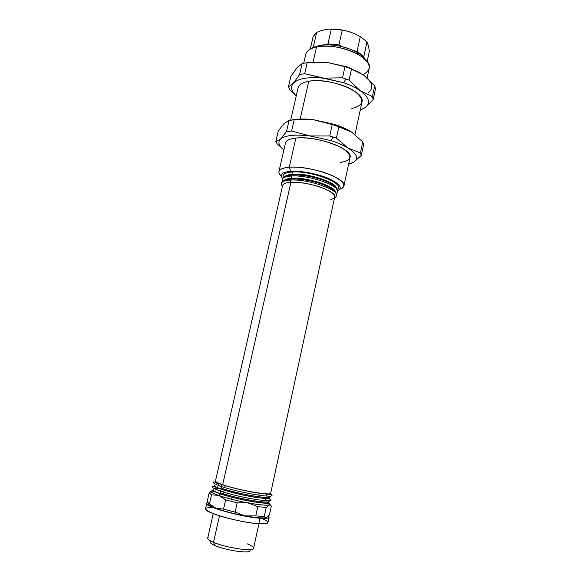 <?xml version="1.0" encoding="UTF-8"?>
<svg xmlns="http://www.w3.org/2000/svg" width="581" height="581" viewBox="0 0 581 581"><rect width="100%" height="100%" fill="white"/><g stroke="black" fill="none" stroke-linecap="round" stroke-linejoin="round"><path stroke-width="0.87" d="M282.417 181.693L282.243 179.573C282.773 177.597 285.721 176.421 291.081 176.043L291.72 175.041L292.497 174.99L291.72 175.041L291.081 176.043C308.061 174.547 340.357 185.717 337.546 191.832C340.357 185.717 308.061 174.547 291.081 176.043L291.844 178.251C306.637 177.009 335.019 186.094 335.535 192.05C335.019 186.094 306.637 177.009 291.844 178.251L291.669 179.021L291.844 178.251C287.733 178.512 285.111 179.304 283.971 180.618C285.111 179.304 287.733 178.512 291.844 178.251L291.081 176.043C285.721 176.421 282.773 177.597 282.243 179.573C282.09 177.466 285.249 175.956 291.72 175.041C300.05 174.627 309.361 175.97 319.637 179.057C325.055 180.8 329.449 182.754 332.826 184.918C335.114 185.826 336.69 188.128 337.546 191.832L336.493 193.684M270.688 493.175C271.973 496.058 238.268 490.175 222.69 484.692L290.936 182.281L290.166 180.074C284.806 180.43 281.865 181.577 281.342 183.516C281.865 181.577 284.806 180.43 290.166 180.074L290.812 179.071L291.597 179.021L290.812 179.071L290.166 180.074C307.146 178.672 339.486 189.784 336.697 195.79C339.486 189.784 307.146 178.672 290.166 180.074L290.936 182.281L222.69 484.692L222.254 484.736L222.69 484.692C238.13 490.124 271.574 496 270.681 493.225L334.714 197.039C337.314 191.425 306.913 181.011 290.936 182.281C307.058 180.996 337.67 191.577 334.692 197.148M269.729 497.619C270.986 500.64 237.23 494.83 221.666 489.238L219.938 490.916C214.745 489.079 212.21 487.713 212.326 486.827C212.21 487.713 214.745 489.079 219.938 490.916L221.666 489.238C216.655 487.474 214.258 486.188 214.476 485.375M214.462 485.418C214.36 486.246 216.757 487.517 221.666 489.238L221.869 488.33L220.969 486.362C215.776 484.554 213.227 483.232 213.336 482.39C213.227 483.232 215.776 484.554 220.969 486.362L222.254 484.736L220.969 486.362C237.36 492.187 272.983 498.411 272.024 495.397C272.983 498.411 237.36 492.187 220.969 486.362L221.869 488.33L221.666 489.238C237.092 494.78 270.586 500.582 269.722 497.67M268.763 502.071C269.998 505.223 236.191 499.486 220.635 493.792L220.845 492.877L219.938 490.916C236.322 496.857 271.988 503.001 271.058 499.849C271.988 503.001 236.322 496.857 219.938 490.916L220.845 492.877L220.635 493.792L218.906 495.484C235.276 501.534 271 507.598 270.1 504.308C269.257 503.487 271.567 503.625 261.704 502.943C250.919 501.919 230.875 497.525 220.221 493.835L220.635 493.792C236.053 499.435 269.591 505.165 268.756 502.122M206.734 503.4L205.514 508.767C202.987 512.137 240.323 522.755 258.828 523.757L260.034 518.223L258.828 523.757C264.587 524.12 267.638 523.742 267.964 522.617L269.126 517.228C268.807 518.303 265.778 518.63 260.034 518.223C241.58 517.083 204.258 506.581 206.734 503.4L207.678 502.659C198.39 504.606 239.161 516.923 260.034 518.223C267.667 518.724 270.477 517.998 268.466 516.051L269.126 517.228M231.347 499.21L231.449 498.752L231.347 499.21M247.128 543.78C250.651 545.21 252.75 546.474 253.432 547.563C257.303 552.226 227.294 548.406 213.517 542.32L219.487 515.797L213.517 542.32C226.132 547.89 253.977 551.935 253.585 548.268L258.908 523.764M210.358 541.325C209.225 542.291 210.801 543.707 215.079 545.574L213.517 542.32L215.079 545.574C227.04 550.904 253.055 554.18 249.815 550.069M368.39 45.703L369.378 51.15L368.39 45.703L367.003 41.883L368.39 45.703M334.612 124.421L335.586 125.576L351.549 132.047C347.053 129.193 341.403 126.651 334.612 124.421L313.638 119.744L294.189 119.788L291.618 131.059L310.014 135.947L331.054 140.638C337.881 142.832 343.56 145.315 348.092 148.075L336.392 138.133L333.051 137.145L331.054 140.638L333.051 137.145L329.732 135.998L310.014 135.947L329.732 135.998L332.245 124.574L313.638 119.744C304.676 118.669 297.276 118.778 291.444 120.071C297.276 118.778 304.676 118.669 313.638 119.744L332.245 124.574L329.732 135.998L336.392 138.133L348.092 148.075L360.409 152.941L362.769 141.887L351.549 132.047L338.89 126.731L336.392 138.133L338.89 126.731L332.245 124.574L335.586 125.576L334.612 124.421C341.403 126.651 347.053 129.193 351.549 132.047L362.769 141.887L360.409 152.941L361.331 155.396L353.844 162.143L361.331 155.396L363.662 144.422L361.331 155.396L360.409 152.941L348.092 148.075C357.017 153.914 358.942 158.606 353.844 162.143L348.615 164.162L353.844 162.143C358.942 158.606 357.017 153.914 348.092 148.075C343.56 145.315 337.881 142.832 331.054 140.638L310.014 135.947L291.618 131.059L294.189 119.788L289.069 120.449L284.087 123.455L278.284 130.899L275.808 141.626L280.492 139.106L286.498 131.647L289.069 120.449L286.498 131.647L291.618 131.059L286.498 131.647L280.492 139.106L275.808 141.626L278.284 130.899L284.087 123.455L289.069 120.449L294.189 119.788L313.638 119.744L334.612 124.421M367.148 77.883L369.167 68.485C373.336 57.301 336.704 41.934 316.522 46.981L319.122 45.587L312.498 48.143L319.122 45.587C333.806 41.999 360.685 50.38 365.667 59.93C364.04 57.287 361.157 54.767 357.01 52.377C346.537 46.829 335.375 44.352 323.537 44.955L319.122 45.587L316.522 46.981L321.387 46.291C334.474 45.645 346.806 48.376 358.397 54.498C371.092 62.85 372.617 69.553 362.972 74.593M289.265 167.219L290.682 171.308C300.755 170.603 317.48 173.741 328.548 178.454C339.95 183.756 342.972 187.881 337.612 190.829C342.972 187.881 339.95 183.756 328.548 178.454C317.48 173.741 300.755 170.603 290.682 171.308C282.017 172.143 279.33 174.583 282.606 178.636C279.33 174.583 282.017 172.143 290.682 171.308L289.265 167.219C309.237 165.222 347.344 178.563 343.93 185.956C343.596 187.365 342.231 188.462 339.841 189.246C347.053 186.225 344.453 181.642 332.041 175.506C319.891 170.059 300.675 166.348 289.265 167.219L295.874 138.067L289.265 167.219C279.112 168.308 276.44 171.322 281.255 176.261C279.417 174.54 278.648 172.971 278.938 171.555C279.57 169.18 283.012 167.735 289.265 167.219M316.522 46.981L313.108 62.029L316.522 46.981C310.21 48.405 306.608 50.881 305.715 54.418L303.689 63.278M343.93 185.956L350.045 157.495C353.647 149.157 315.904 135.315 295.874 138.067C289.607 138.808 286.128 140.508 285.431 143.166L278.938 171.555M354.984 134.487L361.963 102.016C365.921 91.892 328.875 77.091 308.743 81.289L300.181 119.04L308.743 81.289C321.511 78.987 343.233 83.635 354.33 91.057C365.108 99.504 364.28 105.335 351.832 108.545M347.227 66.909L363.808 75.196L351.512 68.936L349.079 80.076L345.789 79.031L343.756 82.749C350.466 85.066 356.03 87.767 360.431 90.854L349.079 80.076L360.431 90.854C356.03 87.767 350.466 85.066 343.756 82.749L322.963 78.115C308.083 76.75 298.206 78.457 293.332 83.221C290.297 86.925 291.263 91.137 296.237 95.865C291.263 91.137 290.297 86.925 293.332 83.221L299.564 74.6L302.069 63.649L296.847 67.926L290.834 76.481L288.408 86.976L293.332 83.221L288.408 86.976L290.834 76.481L296.847 67.926L302.069 63.649L299.564 74.6L304.698 73.664L343.756 82.749L345.789 79.031L342.529 77.832L322.963 78.115L342.529 77.832L344.976 66.677L326.507 62.29L347.227 66.909L360.51 73.003L347.227 66.909L326.507 62.29L307.204 62.654L304.698 73.664L307.204 62.654L302.069 63.649L307.204 62.654L326.507 62.29L311.067 62.24L326.507 62.29L344.976 66.677L342.529 77.832L349.079 80.076L351.512 68.936L344.976 66.677L348.266 67.73L347.227 66.909M337.365 189.74L338.403 187.888C341.236 181.664 308.976 170.429 291.989 172.012L292.751 174.22C307.494 172.913 335.738 181.969 336.377 188.026C335.738 181.969 307.494 172.913 292.751 174.22L292.577 174.99L292.751 174.22C288.692 174.503 286.077 175.302 284.908 176.617C286.077 175.302 288.692 174.503 292.751 174.22L291.989 172.012C286.629 172.419 283.673 173.625 283.136 175.636L283.296 177.75M213.452 489.863C213.343 490.727 215.733 492.034 220.635 493.792L220.845 492.877C237.782 499.057 273.985 504.802 268.676 500.619M221.869 488.33L221.666 489.238L221.869 488.33C239.009 494.46 275.459 500.292 269.548 496.109M268.299 502.558C272.511 505.238 268.524 505.819 256.337 504.301C244.637 502.667 228.086 498.767 218.906 495.484C211.056 492.572 209.32 490.894 213.685 490.451M212.806 490.546L211.361 491.156M218.906 495.484L220.221 493.835C213.503 491.112 210.533 490.262 211.317 491.272C211.186 492.209 213.721 493.61 218.906 495.484M216.611 483.864L218.456 483.835M215.616 488.251L217.468 488.2M220.845 492.877L220.642 493.792C215.631 491.998 213.242 490.669 213.467 489.812M330.72 199.697C337.249 197.62 335.571 194.134 325.687 189.239C315.999 184.881 300.275 181.744 290.936 182.281C285.874 182.601 283.1 183.669 282.606 185.484L215.471 480.988C215.377 481.765 217.781 483 222.69 484.692L222.69 484.692M283.477 177.575C282.061 174.482 284.901 172.622 291.989 172.012C311.351 170.218 346.617 184.184 337.27 189.508M360.235 110.056L365.551 107.405C370.794 102.939 369.088 97.426 360.431 90.854L372.399 96.642L374.701 85.843L363.808 75.196L374.701 85.843L372.399 96.642L373.205 99.525L365.551 107.405L360.184 110.296L365.551 107.405L373.205 99.525L375.486 88.806L373.205 99.525L372.399 96.642L360.431 90.854C369.088 97.426 370.794 102.939 365.551 107.405L360.235 110.056M296.216 95.967L289.868 89.859L288.408 86.976L289.868 89.859L296.216 95.967M375.486 88.806L374.701 85.843L375.486 88.806M368.761 92.415C374.041 87.702 372.385 81.957 363.808 75.196M293.332 83.221C298.206 78.457 308.083 76.75 322.963 78.115L304.698 73.664L299.564 74.6L293.332 83.221M308.743 81.289C302.454 82.458 298.895 84.644 298.075 87.854L290.682 120.173M257.775 506.668L266.229 507.438L269.134 504.933L266.229 507.438L257.775 506.668L255.763 515.899L245.08 515.877C256.17 517.824 263.302 518.383 266.468 517.54L264.253 516.567L255.763 515.899L264.253 516.567L266.229 507.438L264.253 516.567L266.468 517.54L269.41 514.919L266.468 517.54C263.302 518.383 256.17 517.824 245.08 515.877L235.145 512.13L223.532 509.109L216.016 508.302C224.026 511.215 233.715 513.735 245.08 515.877L255.763 515.899L257.775 506.668L248.087 502.943L257.775 506.668M247.789 502.885L237.208 502.841L235.145 512.13L245.08 515.877C233.715 513.735 224.026 511.215 216.016 508.302L209.458 503.88L216.016 508.302C210.169 506.073 207.729 504.446 208.688 503.422C207.729 504.446 210.169 506.073 216.016 508.302L223.532 509.109L225.61 499.856L223.532 509.109L235.145 512.13L237.208 502.841L225.61 499.856L219.03 495.528L225.61 499.856L237.208 502.841L247.295 502.797M218.79 495.44L211.52 494.809L209.458 503.88L207.126 501.773L209.458 503.88L211.52 494.809L209.167 492.833L211.448 491.039L209.167 492.833L211.52 494.809L218.463 495.332M269.264 504.896L271.327 506.015L269.41 514.919L271.327 506.015L269.264 504.896M209.167 492.833L207.126 501.773L209.167 492.833M253.025 503.8L253.134 503.306M277.377 144.103L275.808 141.626L277.377 144.103L283.695 149.644M363.662 144.422L362.769 141.887L363.662 144.422M353.125 133.1L351.549 132.047L353.125 133.1M349.384 163.965L353.844 162.143M283.906 149.818C278.735 145.664 277.595 142.091 280.492 139.106C285.191 135.286 295.032 134.233 310.014 135.947C295.032 134.233 285.191 135.286 280.492 139.106C277.595 142.091 278.735 145.664 283.906 149.818M295.874 138.067C308.584 136.622 330.567 141.357 341.977 148.01C353.11 155.505 352.493 160.363 340.132 162.578M364.018 57.751L363.837 56.51L357.075 51.368L354.003 50.801L357.075 51.368L360.293 36.618L367.003 41.883L363.837 56.51L364.018 57.751M342.1 46.64L338.926 44.955L327.967 43.865L331.286 29.086L342.224 30.125C348.513 31.127 354.541 33.291 360.293 36.618C354.541 33.291 348.513 31.127 342.224 30.125L338.926 44.955L342.1 46.64M314.699 46.959L313.341 46.952L311.205 48.688L313.341 46.952L314.699 46.959M313.13 36.625L316.645 32.42C321.685 30.176 326.566 29.065 331.286 29.086C326.566 29.065 321.685 30.176 316.645 32.42L313.341 46.952L316.645 32.42L313.13 36.625L310.269 49.167L313.13 36.625M357.613 35.165C348.963 30.844 339.82 28.825 330.175 29.108C339.82 28.825 348.963 30.844 357.613 35.165M325.483 44.839L327.967 43.865L338.926 44.955L342.224 30.125L331.286 29.086L327.967 43.865M367.119 61.615L369.378 51.15L367.119 61.615M360.293 36.618L357.075 51.368L363.837 56.51L367.003 41.883L360.293 36.618M213.234 513.64L207.7 538.093C207.533 539.175 209.472 540.591 213.517 542.32C208.608 540.192 206.814 538.594 208.136 537.519M248.407 503.001L248.508 502.536M249.489 549.641C254.798 554.281 227.708 551.195 215.079 545.574C210.329 543.482 208.92 541.979 210.838 541.071M261.682 518.332C270.84 522.384 269.896 524.193 258.828 523.757C247.317 522.994 226.655 518.535 214.948 514.279C203.277 509.653 202.631 507.409 213.016 507.54M291.844 178.251L291.677 179.021L291.844 178.251C306.637 177.016 334.997 186.087 335.527 192.042M292.751 174.227L292.584 174.99L292.759 174.227C307.494 172.92 335.716 181.962 336.37 188.026M290.936 182.281L290.936 182.281C306.913 181.011 337.314 191.425 334.714 197.039M225.181 485.505L224.832 487.067L225.181 485.505M224.157 490.059L223.808 491.62L224.157 490.059M259.235 493.116L258.886 494.692M282.264 186.973L281.342 183.516C281.153 181.446 284.312 179.965 290.812 179.071C299.15 178.694 308.467 180.045 318.766 183.131C324.191 184.867 328.592 186.806 331.969 188.956C334.264 189.864 335.833 192.137 336.697 195.79L334.395 198.535M212.326 486.827L212.326 486.834C211.557 485.818 214.527 486.638 221.238 489.282C231.129 492.477 242.35 495.15 254.899 497.314L269.962 499.028L271.058 499.849M213.336 482.39C212.581 481.388 215.551 482.172 222.254 484.736C231.993 487.946 249.082 491.882 260.68 493.465C273.542 494.852 271.283 494.453 272.024 495.397L271.886 495.622M252.212 503.161L252.103 503.647M357.01 52.377L358.397 54.498M323.537 44.955L321.387 46.291M209.705 493.639L211.833 492.172M227.897 498.28L228.006 497.801M266.919 493.865L266.621 495.223M265.938 498.389L265.648 499.725M217.287 488.999L217.584 487.67M217.788 486.762L217.882 486.37M218.303 484.51L218.609 483.152"/></g></svg>
